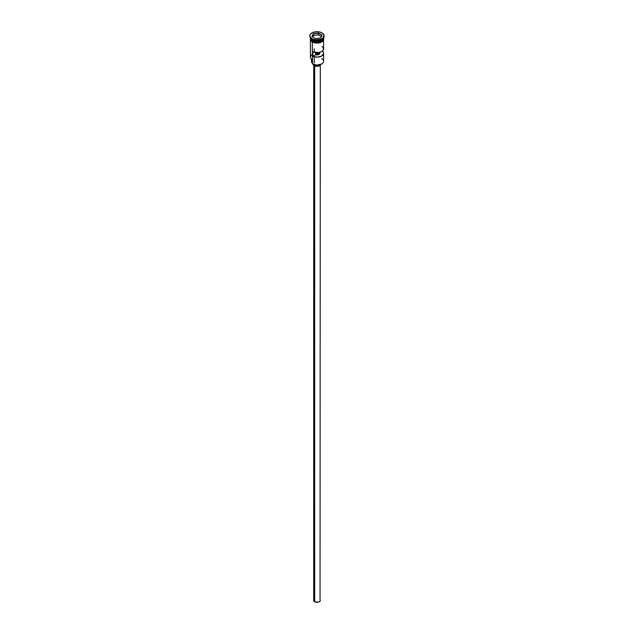 <?xml version="1.0" encoding="UTF-8"?>
<svg xmlns="http://www.w3.org/2000/svg" width="634" height="634" viewBox="0 0 634 634"><rect width="100%" height="100%" fill="white"/><g stroke="black" fill="none" stroke-linecap="round" stroke-linejoin="round"><path stroke-width="0.95" d="M321.668 58.558A6.602 3.812 180 0 1 321.668 63.947A6.602 3.812 180 0 1 312.332 63.947L312.491 64.034A6.38 3.685 0 0 0 321.509 64.034A6.38 3.685 0 0 0 321.589 63.986M321.668 63.947L317 65.112L312.332 63.947A6.602 3.812 0 0 0 319.528 64.771A6.602 3.812 0 0 0 323.602 61.252L323.602 53.343A6.602 3.812 180 0 1 319.829 56.791A6.602 3.812 180 0 1 312.824 56.299L312.824 51.806A6.602 3.812 0 0 0 319.829 52.297A6.602 3.812 0 0 0 323.602 48.85L323.602 40.283M318.942 52.495L318.942 54.469L319.734 53.533L319.354 52.527A2.75 1.585 180 0 1 319.75 53.343A2.75 1.585 180 0 1 318.355 54.73A2.75 1.585 180 0 1 315.581 54.706L318.942 54.469L318.942 52.495M314.67 65.896L314.67 601.745A3.297 1.902 0 0 0 318.26 602.157A3.297 1.902 0 0 0 320.297 600.398L319.742 601.452L318.26 602.157L314.67 601.745L314.67 65.896M313.172 64.375A3.852 2.227 0 0 0 314.274 65.698L314.274 64.763L314.274 65.698A3.852 2.227 0 0 0 318.268 66.221A3.852 2.227 0 0 0 320.828 64.375M310.882 39.054A6.491 3.749 0 0 0 312.411 40.457L312.411 40.362A6.491 3.749 180 0 0 321.628 40.346A6.491 3.749 180 0 1 312.411 40.362L312.332 41.487A6.602 3.812 0 0 0 319.528 42.312A6.602 3.812 0 0 0 323.602 38.793L322.492 40.909L318.284 42.533L313.331 41.963L312.332 41.487L312.332 40.592A6.602 3.812 180 0 1 310.398 37.897A6.602 3.812 180 0 1 310.398 37.866L310.398 38.793A6.602 3.812 0 0 0 312.332 41.487L310.898 40.251L310.398 38.793M311.944 39.197L312.332 39.419A6.602 3.812 0 0 0 321.668 39.419A6.602 3.812 0 0 0 321.858 39.308A6.602 3.812 180 0 1 312.332 39.419L312.332 40.322A6.602 3.812 0 0 0 319.314 41.194A6.602 3.812 0 0 0 323.586 37.889A6.602 3.812 0 0 1 319.314 41.194A6.602 3.812 0 0 1 312.332 40.322L311.944 39.197A7.148 4.129 0 0 0 319.734 40.093A7.148 4.129 0 0 0 324.148 36.281A7.148 4.129 0 0 0 324.14 36.051A7.148 4.129 180 0 1 322.056 39.197A7.148 4.129 180 0 1 311.944 39.197L311.944 38.745L311.944 39.197A7.148 4.129 180 0 1 309.86 36.051A7.148 4.129 0 0 0 309.852 36.281A7.148 4.129 0 0 0 311.944 39.197L312.332 39.419M310.398 40.283L310.398 57.211A6.602 3.812 0 0 0 312.332 59.905L312.332 42.074L312.491 64.034M322.334 51.1A6.602 3.812 180 0 1 323.602 53.343M323.602 38.793L323.602 37.897A6.602 3.812 180 0 1 323.602 37.897A6.602 3.812 180 0 1 319.528 41.416A6.602 3.812 180 0 1 312.332 40.592L312.411 40.457A6.491 3.749 0 0 0 323.118 39.054M322.056 32.913A7.148 4.129 180 0 1 324.148 35.829A7.148 4.129 180 0 1 319.734 39.641A7.148 4.129 180 0 1 311.944 38.745L315.605 39.879L320.97 39.26L323.609 37.406L324.014 35.021L322.056 32.913L319.734 32.017L317 31.7L313.03 32.397L311.056 33.539L309.986 35.021L309.986 36.637L311.944 38.745A7.148 4.129 180 0 1 309.852 35.829A7.148 4.129 180 0 1 314.266 32.017A7.148 4.129 180 0 1 322.056 32.913M323.491 37.929A6.657 3.844 180 0 1 320.225 42.153A6.657 3.844 180 0 1 312.293 41.511L312.293 41.963A6.657 3.844 0 0 0 319.726 42.747A6.657 3.844 0 0 0 323.641 39.015M313.299 42.438L312.158 41.971L310.85 40.267L310.47 38.04M318.347 32.92L322.032 35.052L320.685 37.953L315.653 38.729L311.968 36.606L313.315 33.705L318.347 32.92L313.315 33.705L311.968 36.606L315.653 38.729L320.685 37.953L322.032 35.052L318.347 32.92L318.316 34.791L313.41 35.552L312.713 37.041L313.41 33.848L313.41 35.552L318.316 34.791L318.316 33.087L321.906 35.155L320.606 37.969L322.032 35.052L318.347 32.92M310.414 37.889A6.602 3.812 0 0 0 312.332 40.322M323.53 38.04L323.15 40.267L320.701 41.987L315.7 42.565L312.293 41.511M314.456 42.795L319.544 42.795M320.701 42.438L322.532 41.376M323.15 40.711L323.657 39.245M323.53 38.492L323.15 37.771M310.343 39.245L310.85 40.711M310.398 39.245L310.525 38.5M323.475 38.5L323.602 39.245M319.671 53.724A6.602 3.812 0 0 0 315.581 53.486A6.602 3.812 180 0 1 319.671 53.724M312.332 63.352A3.297 1.902 0 0 0 312.047 62.877L312.047 59.723L312.047 62.877L311.445 61.427A5.555 3.21 0 0 0 312.047 62.877L312.348 63.408M312.332 54.516A6.602 3.812 180 0 0 312.332 59.905L312.332 63.947M315.581 54.286A5.555 3.21 180 0 1 318.942 54.381M311.516 60.927L311.714 60.436M312.411 40.457A6.491 3.749 0 0 0 322.143 40.085M323.118 36.471A6.602 3.812 180 0 1 320.646 41.075A6.602 3.812 180 0 1 312.332 40.592M322.112 50.934L323.269 52.154L323.594 53.533L321.668 56.038L317.333 57.155L312.824 56.299L312.824 51.806L318.53 52.559L321.668 51.552L323.031 50.403L323.538 48.343L322.112 46.441M312.824 56.299L315.581 54.706L312.824 56.299M315.581 52.574L315.581 54.706L315.581 52.574M320.852 64.121L319.726 65.698L317 66.348L314.274 65.698L313.148 64.121M313.703 65.27L313.703 600.398A3.297 1.902 0 0 0 314.67 601.745L313.767 600.763L313.949 599.669M320.051 599.669L320.297 65.27M319.504 54.001A6.38 3.685 0 0 0 315.581 53.795M312.094 36.677L313.41 33.848L318.316 33.087L313.315 33.705L312.094 36.677M321.287 36.503L318.316 34.791L321.287 36.503M314.25 48.85L314.25 50.982M314.25 56.806L314.25 62.988M324.148 35.829L324.148 36.281M323.633 37.818L323.602 40.283L322.017 41.868L317.135 43.136L312.158 41.971L310.383 40.243L310.367 37.818M309.852 35.829L309.852 36.281M311.445 61.427L311.445 59.263"/></g></svg>
